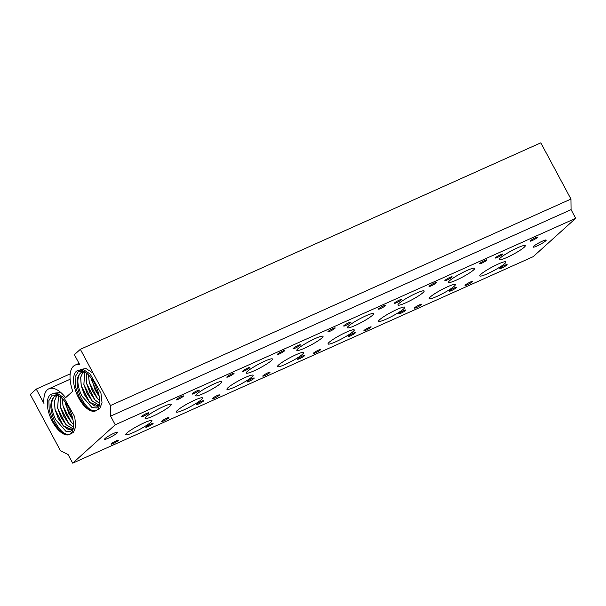 <?xml version="1.0" encoding="UTF-8"?>
<svg xmlns="http://www.w3.org/2000/svg" width="606" height="606" viewBox="0 0 606 606"><rect width="100%" height="100%" fill="white"/><g stroke="black" fill="none" stroke-linecap="round" stroke-linejoin="round"><path stroke-width="0.91" d="M58.373 395.37L52.237 395.074L48.881 400.611L49.207 410.277L53.078 421.185C59.539 432.472 65.433 436.638 70.773 433.676A22.111 10.347 65.8 0 1 52.427 421.564A22.111 10.347 65.8 0 1 47.662 399.824A22.111 10.347 65.8 0 1 57.737 394.998A22.111 10.347 65.8 0 1 68.395 407.156A22.111 10.347 65.8 0 1 73.091 429.237A22.111 10.347 65.8 0 1 70.773 433.676C65.69 436.153 60.206 431.745 54.32 420.45C49.563 408.702 49.7 400.672 54.737 396.354A18.816 8.802 -114.2 0 0 53.828 397.172L53.828 397.18C50.449 402.126 51.056 409.626 55.661 419.663L65.812 431.222L70.417 431.623L73.303 428.071M84.582 371.72L78.454 371.417L75.091 376.955L75.424 386.62L79.288 397.528C85.749 408.823 91.65 412.989 96.983 410.02A22.111 10.347 65.8 0 1 78.644 397.907A22.111 10.347 65.8 0 1 73.879 376.167A22.111 10.347 65.8 0 1 83.946 371.342A22.111 10.347 65.8 0 1 94.604 383.5A22.111 10.347 65.8 0 1 99.301 405.581A22.111 10.347 65.8 0 1 96.983 410.02C91.907 412.497 86.423 408.088 80.53 396.794C75.773 385.052 75.909 377.023 80.946 372.705A18.816 8.802 -114.2 0 0 80.037 373.523L80.037 373.523C76.659 378.477 77.273 385.969 81.871 396.006L92.021 407.573L96.634 407.974L99.513 404.422M143.569 416.133A4.128 0.545 151.8 0 0 148.69 412.845A4.128 0.545 151.8 0 0 146.546 413.451A4.128 0.545 151.8 0 0 141.418 416.739A4.128 0.545 151.8 0 0 143.569 416.133M178.369 399.233A4.128 0.545 151.8 0 0 183.489 395.938A4.128 0.545 151.8 0 0 181.345 396.544A4.128 0.545 151.8 0 0 176.217 399.839A4.128 0.545 151.8 0 0 178.369 399.233M113.186 443.554A4.128 0.545 151.8 0 0 118.306 440.259A4.128 0.545 151.8 0 0 116.163 440.865A4.128 0.545 151.8 0 0 111.034 444.16A4.128 0.545 151.8 0 0 113.186 443.554M147.985 426.654A4.128 0.545 151.8 0 0 153.106 423.359A4.128 0.545 151.8 0 0 150.962 423.965A4.128 0.545 151.8 0 0 145.834 427.253A4.128 0.545 151.8 0 0 147.985 426.654M133.502 432.464A14.855 1.962 151.8 0 0 151.954 420.609A14.855 1.962 151.8 0 0 144.228 422.791A14.855 1.962 151.8 0 0 125.775 434.646A14.855 1.962 151.8 0 0 133.502 432.464M152.841 416.224A14.855 1.962 151.8 0 0 171.293 404.361A14.855 1.962 151.8 0 0 163.567 406.543A14.855 1.962 151.8 0 0 145.114 418.405A14.855 1.962 151.8 0 0 152.841 416.224M194.14 393.461A4.128 0.545 151.8 0 0 199.26 390.166A4.128 0.545 151.8 0 0 197.117 390.772A4.128 0.545 151.8 0 0 191.988 394.067A4.128 0.545 151.8 0 0 194.14 393.461M228.939 376.553A4.128 0.545 151.8 0 0 234.06 373.266A4.128 0.545 151.8 0 0 231.916 373.872A4.128 0.545 151.8 0 0 226.788 377.159A4.128 0.545 151.8 0 0 228.939 376.553M163.756 420.875A4.128 0.545 151.8 0 0 168.877 417.579A4.128 0.545 151.8 0 0 166.733 418.185A4.128 0.545 151.8 0 0 161.605 421.481A4.128 0.545 151.8 0 0 163.756 420.875M198.556 403.975A4.128 0.545 151.8 0 0 203.677 400.68A4.128 0.545 151.8 0 0 201.533 401.286A4.128 0.545 151.8 0 0 196.405 404.581A4.128 0.545 151.8 0 0 198.556 403.975M184.072 409.792A14.855 1.962 151.8 0 0 202.525 397.937A14.855 1.962 151.8 0 0 194.799 400.112A14.855 1.962 151.8 0 0 176.346 411.974A14.855 1.962 151.8 0 0 184.072 409.792M203.411 393.544A14.855 1.962 151.8 0 0 221.864 381.689A14.855 1.962 151.8 0 0 214.138 383.871A14.855 1.962 151.8 0 0 195.685 395.726A14.855 1.962 151.8 0 0 203.411 393.544M244.71 370.781A4.128 0.545 151.8 0 0 249.831 367.486A4.128 0.545 151.8 0 0 247.687 368.092A4.128 0.545 151.8 0 0 242.559 371.387A4.128 0.545 151.8 0 0 244.71 370.781M279.51 353.881A4.128 0.545 151.8 0 0 284.631 350.586A4.128 0.545 151.8 0 0 282.487 351.192A4.128 0.545 151.8 0 0 277.359 354.487A4.128 0.545 151.8 0 0 279.51 353.881M214.327 398.203A4.128 0.545 151.8 0 0 219.448 394.907A4.128 0.545 151.8 0 0 217.304 395.513A4.128 0.545 151.8 0 0 212.176 398.809A4.128 0.545 151.8 0 0 214.327 398.203M249.127 381.295A4.128 0.545 151.8 0 0 254.247 378A4.128 0.545 151.8 0 0 252.104 378.606A4.128 0.545 151.8 0 0 246.975 381.901A4.128 0.545 151.8 0 0 249.127 381.295M234.643 387.113A14.855 1.962 151.8 0 0 253.096 375.258A14.855 1.962 151.8 0 0 245.369 377.44A14.855 1.962 151.8 0 0 226.917 389.294A14.855 1.962 151.8 0 0 234.643 387.113M253.982 370.872A14.855 1.962 151.8 0 0 272.435 359.01A14.855 1.962 151.8 0 0 264.708 361.191A14.855 1.962 151.8 0 0 246.256 373.046A14.855 1.962 151.8 0 0 253.982 370.872M295.281 348.109A4.128 0.545 151.8 0 0 300.402 344.814A4.128 0.545 151.8 0 0 298.258 345.42A4.128 0.545 151.8 0 0 293.13 348.715A4.128 0.545 151.8 0 0 295.281 348.109M330.081 331.202A4.128 0.545 151.8 0 0 335.201 327.907A4.128 0.545 151.8 0 0 333.058 328.513A4.128 0.545 151.8 0 0 327.929 331.808A4.128 0.545 151.8 0 0 330.081 331.202M264.898 375.523A4.128 0.545 151.8 0 0 270.018 372.228A4.128 0.545 151.8 0 0 267.875 372.834A4.128 0.545 151.8 0 0 262.746 376.129A4.128 0.545 151.8 0 0 264.898 375.523M299.697 358.623A4.128 0.545 151.8 0 0 304.818 355.328A4.128 0.545 151.8 0 0 302.674 355.934A4.128 0.545 151.8 0 0 297.546 359.229A4.128 0.545 151.8 0 0 299.697 358.623M285.214 364.441A14.855 1.962 151.8 0 0 303.667 352.578A14.855 1.962 151.8 0 0 295.94 354.76A14.855 1.962 151.8 0 0 277.487 366.615A14.855 1.962 151.8 0 0 285.214 364.441M304.56 348.192A14.855 1.962 151.8 0 0 323.006 336.338A14.855 1.962 151.8 0 0 315.279 338.512A14.855 1.962 151.8 0 0 296.826 350.374A14.855 1.962 151.8 0 0 304.56 348.192M345.852 325.43A4.128 0.545 151.8 0 0 350.972 322.134A4.128 0.545 151.8 0 0 348.829 322.74A4.128 0.545 151.8 0 0 343.7 326.036A4.128 0.545 151.8 0 0 345.852 325.43M380.651 308.53A4.128 0.545 151.8 0 0 385.772 305.235A4.128 0.545 151.8 0 0 383.628 305.841A4.128 0.545 151.8 0 0 378.5 309.136A4.128 0.545 151.8 0 0 380.651 308.53M315.468 352.844A4.128 0.545 151.8 0 0 320.589 349.556A4.128 0.545 151.8 0 0 318.445 350.162A4.128 0.545 151.8 0 0 313.317 353.45A4.128 0.545 151.8 0 0 315.468 352.844M350.268 335.944A4.128 0.545 151.8 0 0 355.389 332.649A4.128 0.545 151.8 0 0 353.245 333.255A4.128 0.545 151.8 0 0 348.117 336.55A4.128 0.545 151.8 0 0 350.268 335.944M335.785 341.761A14.855 1.962 151.8 0 0 354.237 329.906A14.855 1.962 151.8 0 0 346.511 332.088A14.855 1.962 151.8 0 0 328.058 343.943A14.855 1.962 151.8 0 0 335.785 341.761M355.131 325.513A14.855 1.962 151.8 0 0 373.576 313.658A14.855 1.962 151.8 0 0 365.85 315.84A14.855 1.962 151.8 0 0 347.397 327.695A14.855 1.962 151.8 0 0 355.131 325.513M396.422 302.75A4.128 0.545 151.8 0 0 401.543 299.462A4.128 0.545 151.8 0 0 399.399 300.068A4.128 0.545 151.8 0 0 394.271 303.356A4.128 0.545 151.8 0 0 396.422 302.75M431.222 285.85A4.128 0.545 151.8 0 0 436.343 282.555A4.128 0.545 151.8 0 0 434.199 283.161A4.128 0.545 151.8 0 0 429.071 286.456A4.128 0.545 151.8 0 0 431.222 285.85M366.039 330.172A4.128 0.545 151.8 0 0 371.16 326.876A4.128 0.545 151.8 0 0 369.016 327.482A4.128 0.545 151.8 0 0 363.888 330.778A4.128 0.545 151.8 0 0 366.039 330.172M400.839 313.264A4.128 0.545 151.8 0 0 405.959 309.977A4.128 0.545 151.8 0 0 403.816 310.583A4.128 0.545 151.8 0 0 398.687 313.87A4.128 0.545 151.8 0 0 400.839 313.264M386.355 319.082A14.855 1.962 151.8 0 0 404.808 307.227A14.855 1.962 151.8 0 0 397.082 309.408A14.855 1.962 151.8 0 0 378.629 321.263A14.855 1.962 151.8 0 0 386.355 319.082M405.702 302.841A14.855 1.962 151.8 0 0 424.147 290.978A14.855 1.962 151.8 0 0 416.42 293.16A14.855 1.962 151.8 0 0 397.968 305.023A14.855 1.962 151.8 0 0 405.702 302.841M446.993 280.078A4.128 0.545 151.8 0 0 452.114 276.783A4.128 0.545 151.8 0 0 449.97 277.389A4.128 0.545 151.8 0 0 444.842 280.684A4.128 0.545 151.8 0 0 446.993 280.078M481.793 263.171A4.128 0.545 151.8 0 0 486.913 259.883A4.128 0.545 151.8 0 0 484.77 260.489A4.128 0.545 151.8 0 0 479.641 263.777A4.128 0.545 151.8 0 0 481.793 263.171M416.61 307.492A4.128 0.545 151.8 0 0 421.731 304.197A4.128 0.545 151.8 0 0 419.587 304.803A4.128 0.545 151.8 0 0 414.459 308.098A4.128 0.545 151.8 0 0 416.61 307.492M451.409 290.592A4.128 0.545 151.8 0 0 456.53 287.297A4.128 0.545 151.8 0 0 454.386 287.903A4.128 0.545 151.8 0 0 449.258 291.198A4.128 0.545 151.8 0 0 451.409 290.592M497.564 257.399A4.128 0.545 151.8 0 0 502.685 254.103A4.128 0.545 151.8 0 0 500.541 254.709A4.128 0.545 151.8 0 0 495.413 258.005A4.128 0.545 151.8 0 0 497.564 257.399M532.363 240.499A4.128 0.545 151.8 0 0 537.484 237.204A4.128 0.545 151.8 0 0 535.34 237.81A4.128 0.545 151.8 0 0 530.212 241.105A4.128 0.545 151.8 0 0 532.363 240.499M467.181 284.82A4.128 0.545 151.8 0 0 472.301 281.525A4.128 0.545 151.8 0 0 470.158 282.131A4.128 0.545 151.8 0 0 465.029 285.426A4.128 0.545 151.8 0 0 467.181 284.82M501.98 267.913A4.128 0.545 151.8 0 0 507.101 264.617A4.128 0.545 151.8 0 0 504.957 265.223A4.128 0.545 151.8 0 0 499.829 268.519A4.128 0.545 151.8 0 0 501.98 267.913M436.926 296.41A14.855 1.962 151.8 0 0 455.379 284.547A14.855 1.962 151.8 0 0 447.652 286.729A14.855 1.962 151.8 0 0 429.2 298.591A14.855 1.962 151.8 0 0 436.926 296.41M456.273 280.161A14.855 1.962 151.8 0 0 474.718 268.306A14.855 1.962 151.8 0 0 466.991 270.488A14.855 1.962 151.8 0 0 448.538 282.343A14.855 1.962 151.8 0 0 456.273 280.161M487.497 273.73A14.855 1.962 151.8 0 0 505.949 261.875A14.855 1.962 151.8 0 0 498.223 264.057A14.855 1.962 151.8 0 0 479.77 275.912A14.855 1.962 151.8 0 0 487.497 273.73M506.843 257.482A14.855 1.962 151.8 0 0 525.288 245.627A14.855 1.962 151.8 0 0 517.562 247.809A14.855 1.962 151.8 0 0 499.109 259.663A14.855 1.962 151.8 0 0 506.843 257.482M108.451 438.153A7.423 0.985 151.8 0 0 117.678 432.229A7.423 0.985 151.8 0 0 113.814 433.32A7.423 0.985 151.8 0 0 104.588 439.244A7.423 0.985 151.8 0 0 108.451 438.153M536.977 245.998A7.423 0.985 151.8 0 0 546.195 240.074A7.423 0.985 151.8 0 0 542.332 241.165A7.423 0.985 151.8 0 0 533.106 247.089A7.423 0.985 151.8 0 0 536.977 245.998M83.083 371.94L80.719 377.303L81.234 385.552L84.514 394.733L89.59 402.202L98.377 406.05L89.582 402.278L84.469 394.756L81.196 385.658L80.659 377.333L83.052 371.948L83.817 371.38M84.711 372.008L83.893 384.355L87.181 393.536L92.248 401.005L99.225 405.179M87.128 393.559L83.863 384.469L84.681 372.008L83.863 384.469L92.248 401.089L99.21 405.202L92.248 401.089L87.128 393.559M86.423 373.038L86.56 383.166L89.839 392.347L94.907 399.816L99.626 403.414M89.786 392.37L86.522 383.272L86.385 373.008L86.522 383.272L94.907 399.892L99.626 403.452L94.907 399.892L89.786 392.37M88.574 375.031L89.218 381.969L92.506 391.15L97.574 398.619L99.679 400.589M92.453 391.173L89.188 382.083L88.529 374.978L89.188 382.083L97.566 398.695L99.687 400.657L97.566 398.695L92.453 391.173M91.468 378.485L95.165 389.961L99.164 396.21M95.112 389.984L91.4 378.394L91.847 380.886L99.187 396.324L95.112 389.984M83.052 371.948L80.659 377.333L81.196 385.658L89.582 402.278L94.71 406.005L98.369 406.058M56.843 395.597L54.449 400.99L54.987 409.315L63.372 425.935L68.501 429.662L72.75 429.374L72.137 429.722L63.372 425.935L58.252 418.413L54.987 409.315L54.449 400.99L56.843 395.597L54.502 400.96L55.025 409.209L58.305 418.39L63.372 425.851L72.167 429.707M58.502 395.665L57.684 408.012L60.964 417.193L66.039 424.662L73.008 428.836M60.918 417.216L57.646 408.118L58.471 395.657L57.646 408.118L66.031 424.738L73 428.859L66.031 424.738L60.918 417.216M60.214 396.695L60.342 406.823L63.63 415.996L68.698 423.465L73.417 427.063M63.577 416.027L60.312 406.929L60.176 396.665L60.312 406.929L68.698 423.549L73.409 427.109L68.698 423.549L63.577 416.027M62.365 398.68L63.009 405.626L66.289 414.807L71.356 422.276L73.47 424.245M66.236 414.83L62.971 405.732L62.32 398.634L62.971 405.732L71.356 422.352L73.47 424.314L71.356 422.352L66.236 414.83M65.251 402.142L68.955 413.61L72.955 419.867M68.902 413.633L65.183 402.043L65.637 404.543L72.978 419.973L68.902 413.633M68.069 454.515L72.705 463.166L115.238 424.783L110.603 416.133L110.489 405.535L80.34 349.314L74.386 354.684L79.795 364.782A28.058 13.127 -114.2 0 0 75.144 365.107A28.058 13.127 -114.2 0 0 72.735 391.256L65.645 397.657A28.058 13.127 -114.2 0 0 48.934 388.757A28.058 13.127 -114.2 0 0 43.958 403.452L36.254 389.09L30.3 394.468L60.448 450.697L68.069 454.515M72.705 463.166L533.166 256.686L575.7 218.304L571.064 209.653L570.95 199.063L540.802 142.834L80.34 349.314M115.238 424.783L575.7 218.304M110.603 416.133L571.064 209.653M110.489 405.535L570.95 199.063M36.254 389.09L70.198 373.872M55.411 395.983L58.971 395.763L55.464 395.96L53.828 397.172M81.621 372.326L85.181 372.107L81.674 372.304L80.037 373.523M56.858 395.582L57.6 395.036M69.493 434.525L64.66 434.237L59.123 430.055L53.055 421.193M52.071 393.93L57.509 393.483L63.918 397.665L74.72 416.784L75.811 426.389L73.432 432.479L70.758 433.691M54.169 393.142L60.85 392.529M95.703 410.868L90.87 410.58L85.332 406.406L79.272 397.536M78.28 370.274L83.719 369.827L90.135 374.008L100.937 393.127L102.028 402.74L99.642 408.83L96.968 410.035M80.386 369.493L85.961 368.509L93.112 373.129M75.144 365.107L79.038 363.358M48.934 388.757L70.122 379.258"/></g></svg>
